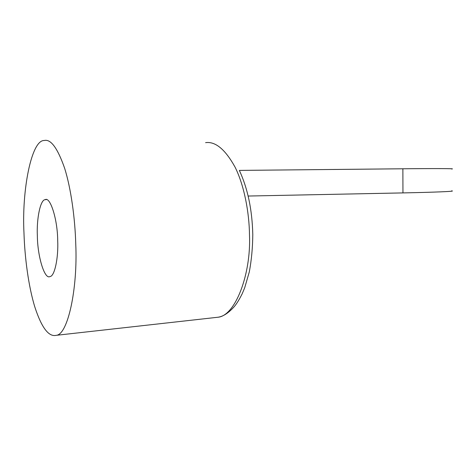 <?xml version="1.0" encoding="UTF-8"?>
<svg xmlns="http://www.w3.org/2000/svg" width="476" height="476" viewBox="0 0 476 476"><rect width="100%" height="100%" fill="white"/><g stroke="black" fill="none" stroke-linecap="round" stroke-linejoin="round"><path stroke-width="0.71" d="M57.697 240.428C57.548 219.133 50.164 196.433 45.208 199.664C40.329 199.557 36.485 218.966 37.36 236.036C37.556 256.665 44.661 279.846 49.968 276.544C54.639 276.479 58.53 257.813 57.697 240.428M23.984 233.145C24.704 257.111 28.441 286.278 34.849 307.038C41.62 327.756 48.766 337.181 56.293 335.312C67.818 334.771 77.778 288.861 75.767 244.331C75.101 218.829 71.067 188.514 64.563 168.052C57.519 148.006 50.736 138.825 44.22 140.503C31.357 139.926 21.682 190.596 23.984 233.145M451.623 190.834C457.144 191.37 433.106 192.322 402.958 192.905L248.145 196.041M451.635 169.01C457.168 168.534 433.089 168.468 402.875 168.784L239.368 170.402M214.224 317.653L217.96 317.236C235.251 315.874 251.179 274.354 249.489 234.954C249.245 212.32 244.188 185.509 235.168 167.32C225.315 149.464 215.461 141.241 205.602 142.657M402.875 168.784L402.958 192.905M252.786 234.579C252.673 247.698 251.501 260.17 249.287 271.992L244.694 287.79L242.213 293.722C239.321 299.487 236.673 303.789 234.257 306.627C228.557 313 223.125 316.54 217.96 317.236L56.293 335.312M46.196 199.64L45.208 199.664M252.786 234.424C252.185 209.821 247.746 188.573 239.464 170.694"/></g></svg>
